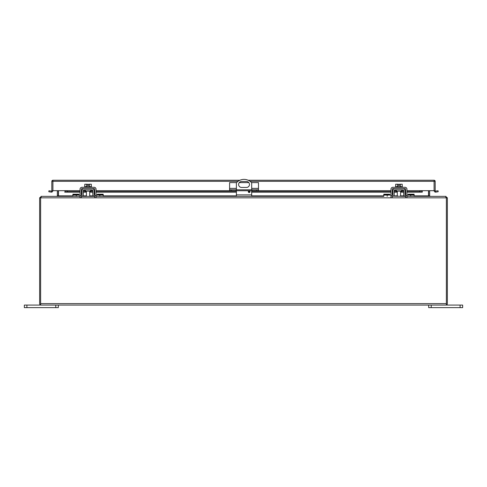 <?xml version="1.0" encoding="UTF-8"?>
<svg xmlns="http://www.w3.org/2000/svg" width="487" height="487" viewBox="0 0 487 487"><rect width="100%" height="100%" fill="white"/><g stroke="black" fill="none" stroke-linecap="round" stroke-linejoin="round"><path stroke-width="0.73" d="M40.622 303.651L40.616 305.002L41.109 305.087L40.622 305.002L40.622 197.825L41.456 196.358L80.051 196.358L72.892 196.358L72.892 194.191L78.833 194.191L78.833 195.068M81.347 196.358L94.758 196.358A1.942 1.942 0 0 1 92.804 194.453L92.737 190.52A0.651 0.651 0 0 0 92.086 189.875L84.014 189.875A0.651 0.651 0 0 0 83.362 190.52L83.295 194.453A1.942 1.942 0 0 1 81.347 196.358L82.23 196.151M80.051 195.068L72.892 195.068M390.951 195.068L383.793 195.068L383.793 196.358L96.049 196.358L103.207 196.358L103.207 195.068L96.049 195.068M94.094 194.429L94.752 195.068A0.651 0.651 0 0 1 94.094 194.429L94.028 190.496A1.942 1.942 0 0 0 92.086 188.585M84.014 188.585A1.942 1.942 0 0 0 82.072 190.496L82.005 194.429A0.651 0.651 0 0 1 81.347 195.068L81.341 195.068M82.005 194.429L81.347 195.068M82.23 189.76L82.072 190.496M93.869 196.151L94.752 196.358M94.028 190.496L93.869 189.76M85.402 189.875L85.402 191.172L90.698 191.172L90.698 189.875M97.266 195.068L97.266 194.191L103.207 194.191L103.207 195.068M392.248 196.358L392.242 196.358A1.942 1.942 0 0 0 394.196 194.453L394.263 190.52A0.651 0.651 0 0 1 394.914 189.875L402.986 189.875A0.651 0.651 0 0 1 403.638 190.52L403.705 194.453A1.942 1.942 0 0 0 405.653 196.358L393.131 196.151M383.793 195.068L383.793 194.191L389.734 194.191L389.734 195.068M446.384 305.002A1.467 1.467 0 0 0 447.358 303.62L447.358 197.825L446.384 197.825L446.384 305.002L445.891 305.087L446.378 305.002L446.378 197.825L445.544 196.358L406.949 196.358L414.108 196.358L414.108 195.068L406.949 195.068M405.659 195.068L405.653 195.068A0.651 0.651 0 0 1 404.995 194.429L404.928 190.496A1.942 1.942 0 0 0 402.986 188.585M394.914 188.585A1.942 1.942 0 0 0 392.972 190.496L392.906 194.429A0.651 0.651 0 0 1 392.248 195.068L392.906 194.429M393.131 189.76L392.972 190.496M404.77 196.151L405.653 196.358M404.928 190.496L404.77 189.76M404.995 194.429L405.653 195.068M396.302 189.875L396.302 191.172L401.598 191.172L401.598 189.875M408.167 195.068L408.167 194.191L414.108 194.191L414.108 195.068M241.576 181.499L246.513 181.499A2.971 2.971 0 0 1 249.478 184.47A2.971 2.971 0 0 1 246.513 187.44L241.576 187.44A2.971 2.971 0 0 1 238.606 184.47A2.971 2.971 0 0 1 241.576 181.499M249.149 190.837A0.852 0.852 0 0 1 249.88 192.109A0.852 0.852 0 0 1 248.413 192.109A0.852 0.852 0 0 1 249.149 190.837M236.396 196.358L236.396 190.752M236.396 189.802L236.396 182.826A10.19 10.19 0 0 1 251.688 182.826L251.688 189.802M251.688 196.358L251.688 190.752M229.998 189.802L229.998 190.752L229.602 190.752L229.602 189.802L258.481 189.802L258.481 190.752L258.086 190.752L258.086 189.802M251.998 189.802L251.998 190.752L236.085 190.752L236.085 189.802M236.085 190.752L231.544 190.752L231.544 189.802M229.998 190.752L231.544 190.752M236.603 182.601L229.602 182.601L229.602 189.802M251.487 182.601L258.481 182.601L258.481 189.802M256.539 189.802L256.539 190.752L258.086 190.752M256.539 190.752L251.998 190.752M248.82 182.601L239.269 182.601M460.099 307.626L462.65 307.626L462.65 305.087L460.099 305.087L460.099 307.626L431.22 307.626L431.22 305.087L460.099 305.087M428.676 305.087L428.676 307.626L431.22 307.626M26.901 307.626L26.901 305.087L24.35 305.087L24.35 307.626L58.324 307.626L58.324 305.087M26.901 305.087L55.78 305.087L55.78 307.626M86.57 186.685L86.57 184.226L84.775 184.226L84.775 186.685M91.325 186.685L91.325 184.226L89.529 184.226L89.529 186.685M86.57 184.226L87.587 184.226L87.587 185.517L88.512 185.517L88.512 184.226L89.529 184.226M91.446 187.294L91.446 186.685L84.653 186.685L84.653 187.294M80.051 197.497L80.051 189.242A1.942 1.942 0 0 1 81.993 187.294L94.107 187.294A1.942 1.942 0 0 1 96.049 189.242L96.049 197.497M81.341 197.497L81.341 189.242A0.651 0.651 0 0 1 81.993 188.585L94.107 188.585A0.651 0.651 0 0 1 94.758 189.242L94.758 197.497M397.471 186.685L397.471 184.226L395.675 184.226L395.675 186.685M402.225 186.685L402.225 184.226L400.43 184.226L400.43 186.685M397.471 184.226L398.488 184.226L398.488 185.517L399.413 185.517L399.413 184.226L400.43 184.226M402.347 187.294L402.347 186.685L395.554 186.685L395.554 187.294M390.951 197.497L390.951 189.242A1.942 1.942 0 0 1 392.893 187.294L405.007 187.294A1.942 1.942 0 0 1 406.949 189.242L406.949 197.497M392.242 197.497L392.242 189.242A0.651 0.651 0 0 1 392.893 188.585L405.007 188.585A0.651 0.651 0 0 1 405.659 189.242L405.659 197.497M435.439 191.117L438.05 190.752L438.215 191.714L435.622 192.146L435.439 191.117A0.487 0.487 0 0 1 435.165 190.679L422.29 190.679L422.29 192.146L419.66 191.714L406.949 191.714M80.051 190.679L51.835 190.679L51.835 181.322A1.071 1.071 0 0 1 52.906 180.257L239.896 180.257M40.616 303.62L40.616 197.825L41.109 197.338M445.891 197.338L446.384 197.825M40.616 305.002A1.467 1.467 0 0 1 39.642 303.62L39.642 197.825L40.616 197.825M445.891 196.663L447.358 197.825M41.109 305.087L445.891 305.087M39.642 197.825L41.109 196.663M40.622 197.825L446.378 197.825L446.262 197.509M445.891 196.358L430.143 196.358L429.65 195.871L428.676 195.871L428.676 190.679M414.108 195.871L428.676 195.871M57.101 196.358L58.507 195.871L57.35 195.871L56.857 196.358L41.109 196.358M428.493 190.679L428.493 195.871L429.899 196.358M58.324 195.871L58.324 190.679M429.65 190.679L429.65 195.871M58.507 190.679L58.507 195.871L72.892 195.871M57.35 195.871L57.35 190.679M435.165 190.679L435.165 181.322L250.044 181.322M248.193 180.257L434.094 180.257A1.071 1.071 0 0 1 435.165 181.322M434.185 190.679A1.467 1.467 0 0 0 435.622 192.146M51.835 190.679A0.487 0.487 0 0 1 51.561 191.117L51.379 192.146A1.467 1.467 0 0 0 52.815 190.679M51.379 192.146L48.785 191.714L48.95 190.752L51.561 191.117M422.004 191.16L419.66 190.752L406.949 190.752M64.71 190.679L64.996 191.16L67.34 190.752L67.34 191.714L64.996 192.122L64.996 191.16M405.659 190.752L404.934 190.752M403.644 190.752L401.598 190.752M396.302 190.752L394.257 190.752M392.966 190.752L392.242 190.752M390.951 190.752L258.481 190.752M229.602 190.752L96.049 190.752M94.758 190.752L94.034 190.752M92.743 190.752L90.698 190.752M85.402 190.752L83.356 190.752M82.066 190.752L81.341 190.752M80.051 190.752L67.34 190.752M405.659 191.714L404.953 191.714M403.662 191.714L400.606 191.714M397.295 191.714L394.239 191.714M392.948 191.714L392.242 191.714M390.951 191.714L251.688 191.714M249.995 191.714L248.297 191.714M236.396 191.714L96.049 191.714M94.758 191.714L94.052 191.714M92.761 191.714L89.705 191.714M86.394 191.714L83.338 191.714M82.047 191.714L81.341 191.714M80.051 191.714L67.34 191.714M419.66 191.714L419.66 190.752M80.051 192.122L64.71 192.146M422.29 192.146L406.949 192.122M76.289 196.358L76.289 195.068M99.811 196.358L99.811 195.068M78.833 194.879L72.892 194.879M97.266 194.879L103.207 194.879M387.189 196.358L387.189 195.068M410.711 196.358L410.711 195.068M389.734 194.879L383.793 194.879M408.167 194.879L414.108 194.879M251.688 194.891L236.396 194.891M229.602 188.378L236.396 188.378M251.688 188.378L258.481 188.378M94.758 195.798L96.049 195.798M80.051 195.798L81.341 195.798M405.659 195.798L406.949 195.798M390.951 195.798L392.242 195.798M446.378 303.62L40.622 303.62M82.638 195.871L86.394 195.871M89.705 195.871L93.461 195.871M103.207 195.871L236.396 195.871M251.688 195.871L383.793 195.871M393.539 195.871L397.295 195.871M400.606 195.871L404.362 195.871M434.094 190.679L434.094 180.257M238.046 181.322L51.835 181.322M52.906 190.679L52.906 180.257M422.29 190.679L406.949 190.679M405.659 190.679L404.934 190.679M403.644 190.679L401.598 190.679M396.302 190.679L394.257 190.679M392.966 190.679L392.242 190.679M390.951 190.679L258.481 190.679M229.602 190.679L96.049 190.679M94.758 190.679L94.034 190.679M92.743 190.679L90.698 190.679M85.402 190.679L83.356 190.679M82.066 190.679L81.341 190.679M405.659 192.122L404.959 192.122M403.668 192.122L400.606 192.122M397.295 192.122L394.233 192.122M392.942 192.122L392.242 192.122M390.951 192.122L251.688 192.122M249.874 192.122L248.419 192.122M236.396 192.122L96.049 192.122M94.758 192.122L94.058 192.122M92.767 192.122L89.705 192.122M86.394 192.122L83.332 192.122M82.041 192.122L81.341 192.122M86.394 191.172L86.394 196.358M89.705 191.172L89.705 196.358M397.295 191.172L397.295 196.358M400.606 191.172L400.606 196.358M422.259 192.146L406.949 192.146M405.659 192.146L404.959 192.146M403.668 192.146L400.606 192.146M397.295 192.146L394.233 192.146M392.942 192.146L392.242 192.146M390.951 192.146L251.688 192.146M249.861 192.146L248.431 192.146M236.396 192.146L96.049 192.146M94.758 192.146L94.058 192.146M92.767 192.146L89.705 192.146M86.394 192.146L83.332 192.146M82.041 192.146L81.341 192.146M80.051 192.146L64.741 192.146"/></g></svg>
